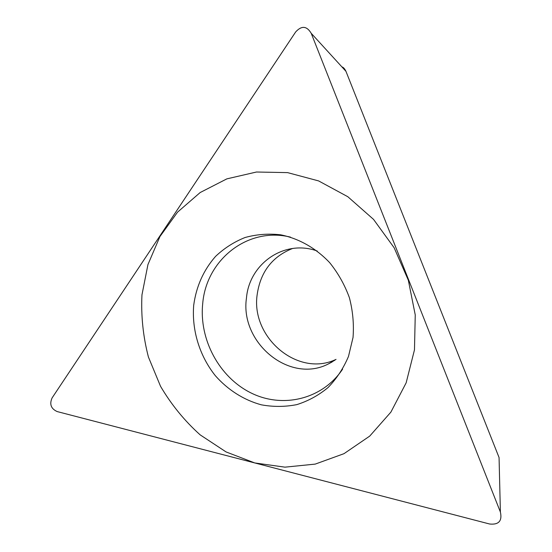 <?xml version="1.0" encoding="UTF-8"?>
<svg xmlns="http://www.w3.org/2000/svg" width="552" height="552" viewBox="0 0 552 552"><rect width="100%" height="100%" fill="white"/><g stroke="black" fill="none" stroke-linecap="round" stroke-linejoin="round"><path stroke-width="0.83" d="M489.645 524.014C498.766 524.924 502.348 520.929 500.388 512.028L311.197 33.279C306.774 25.903 301.592 25.454 295.665 31.947L52.109 397.895C49.307 404.188 50.998 408.749 57.166 411.571L489.645 524.014L57.166 411.571C50.998 408.749 49.307 404.188 52.109 397.895L295.665 31.947C301.592 25.454 306.774 25.903 311.197 33.279L500.388 512.028C502.348 520.929 498.766 524.924 489.645 524.014M193.697 305.304C196.25 286.433 203.529 270.135 215.542 256.418C224.181 248.234 234.007 241.935 245.026 237.526C256.514 234.345 268.355 233.434 280.561 234.793C298.791 238.464 315.965 248.138 329.71 262.697C338.141 273.185 344.703 284.832 349.382 297.659C352.832 310.852 354.046 324.114 353.038 337.445L348.484 356.433C343.461 368.301 336.651 378.672 328.054 387.552C318.628 395.342 308.209 401.035 296.783 404.63C285.053 406.927 273.24 406.99 261.351 404.823C243.791 400.055 227.852 389.891 215.342 375.698C199.569 355.923 191.682 330.227 193.697 305.304M500.388 512.028L499.063 457.539L345.952 71.325L311.197 33.279M341.888 66.875C343.372 67.261 344.731 68.745 345.952 71.325M336.051 359.38C297.997 377.747 250.698 337.493 257.17 294.616C260.434 271.936 272.239 256.563 292.581 248.483M290.524 237.132C247.669 226.499 206.165 259.888 202.701 303.71C199.003 339.452 219.178 377.237 250.974 392.921C282.658 408.742 322.416 399.406 342.613 369.136M414.476 349.837L415.249 314.95L408.335 280.237L394.135 247.751L373.538 219.392L347.836 196.733L318.614 180.918L287.585 172.617L256.466 172.017L226.851 178.869L200.162 192.538L177.558 212.14L159.935 236.56L147.943 264.567L141.961 294.871C140.939 315.778 143.092 336.506 148.419 357.034L160.528 386.276C171.292 404.588 184.492 420.783 200.135 434.845L226.085 451.936L254.782 462.949L284.963 467.158L315.206 464.108L343.986 453.675L369.716 436.108L390.885 412.123L406.148 382.846L414.476 349.837M332.173 361.939L328.233 364.016C289.338 384.019 239.789 342.516 246.461 298.066C249.269 263.601 284.459 239.016 317.221 251.022M328.233 364.016L335.064 360.083"/></g></svg>

